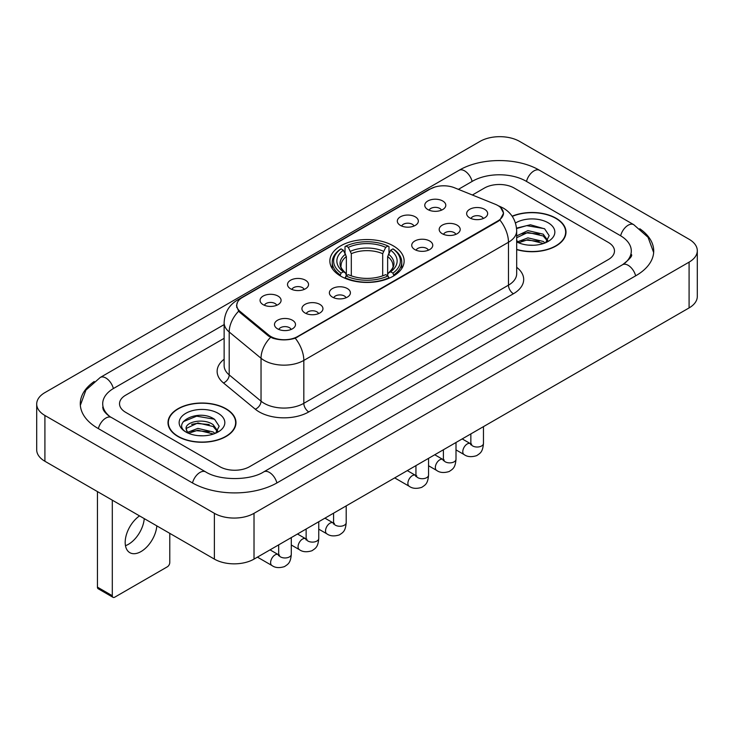 <?xml version="1.0" encoding="UTF-8"?>
<svg xmlns="http://www.w3.org/2000/svg" width="734" height="734" viewBox="0 0 734 734"><rect width="100%" height="100%" fill="white"/><g stroke="black" fill="none" stroke-linecap="round" stroke-linejoin="round"><path stroke-width="1.1" d="M393.259 245.835A37.14 21.442 0 0 0 352.788 241.183A37.14 21.442 0 0 0 329.86 261.001A37.14 21.442 0 0 0 340.741 276.158A37.14 21.442 0 0 0 381.212 280.81A37.14 21.442 0 0 0 404.14 261.001A37.14 21.442 0 0 0 393.259 245.835M400.397 225.411A10.515 6.065 180 0 1 398.314 223.686A10.515 6.065 180 0 1 401.792 216.145A10.515 6.065 180 0 1 415.261 216.824A10.515 6.065 180 0 1 417.352 223.686A10.515 6.065 180 0 1 400.397 225.411M413.985 226.035A6.303 3.642 0 0 0 412.288 224.265A6.303 3.642 0 0 0 406.076 223.338A6.303 3.642 0 0 0 401.682 226.035M290.591 288.801A10.515 6.065 180 0 1 288.508 287.086A10.515 6.065 180 0 1 291.985 279.544A10.515 6.065 180 0 1 305.454 280.223A10.515 6.065 180 0 1 307.546 287.086A10.515 6.065 180 0 1 290.591 288.801M304.179 289.435A6.303 3.642 0 0 0 302.481 287.664A6.303 3.642 0 0 0 296.27 286.737A6.303 3.642 0 0 0 291.875 289.435M263.139 304.656A10.515 6.065 180 0 1 261.056 302.94A10.515 6.065 180 0 1 264.534 295.398A10.515 6.065 180 0 1 278.002 296.068A10.515 6.065 180 0 1 280.094 302.94A10.515 6.065 180 0 1 263.139 304.656M276.727 305.28A6.303 3.642 0 0 0 275.03 303.509A6.303 3.642 0 0 0 268.818 302.582A6.303 3.642 0 0 0 264.414 305.28M427.849 209.557A10.515 6.065 180 0 1 425.766 207.841A10.515 6.065 180 0 1 429.243 200.299A10.515 6.065 180 0 1 442.712 200.978A10.515 6.065 180 0 1 444.804 207.841A10.515 6.065 180 0 1 427.849 209.557M441.437 210.19A6.303 3.642 0 0 0 439.739 208.41A6.303 3.642 0 0 0 433.528 207.493A6.303 3.642 0 0 0 429.133 210.19M442.272 233.733A10.515 6.065 180 0 1 440.18 232.017A10.515 6.065 180 0 1 443.666 224.476A10.515 6.065 180 0 1 457.135 225.155A10.515 6.065 180 0 1 459.218 232.017A10.515 6.065 180 0 1 442.272 233.733M455.851 234.366A6.303 3.642 0 0 0 454.162 232.586A6.303 3.642 0 0 0 447.951 231.669A6.303 3.642 0 0 0 443.547 234.366M414.82 249.578A10.515 6.065 180 0 1 412.728 247.863A10.515 6.065 180 0 1 416.215 240.321A10.515 6.065 180 0 1 429.684 241A10.515 6.065 180 0 1 431.766 247.863A10.515 6.065 180 0 1 414.82 249.578M428.399 250.211A6.303 3.642 0 0 0 426.711 248.441A6.303 3.642 0 0 0 420.499 247.514A6.303 3.642 0 0 0 416.095 250.211M332.465 297.132A10.515 6.065 180 0 1 330.373 295.417A10.515 6.065 180 0 1 333.86 287.866A10.515 6.065 180 0 1 347.329 288.545A10.515 6.065 180 0 1 349.412 295.417A10.515 6.065 180 0 1 332.465 297.132M346.044 297.756A6.303 3.642 0 0 0 344.356 295.986A6.303 3.642 0 0 0 338.145 295.059A6.303 3.642 0 0 0 333.741 297.756M305.014 312.978A10.515 6.065 180 0 1 302.922 311.262A10.515 6.065 180 0 1 306.408 303.72A10.515 6.065 180 0 1 319.877 304.399A10.515 6.065 180 0 1 321.96 311.262A10.515 6.065 180 0 1 305.014 312.978M318.593 313.611A6.303 3.642 0 0 0 316.904 311.831A6.303 3.642 0 0 0 310.693 310.913A6.303 3.642 0 0 0 306.289 313.611M277.562 328.832A10.515 6.065 180 0 1 275.47 327.107A10.515 6.065 180 0 1 278.957 319.565A10.515 6.065 180 0 1 292.426 320.244A10.515 6.065 180 0 1 294.508 327.107A10.515 6.065 180 0 1 277.562 328.832M291.141 329.456A6.303 3.642 0 0 0 289.453 327.685A6.303 3.642 0 0 0 283.241 326.758A6.303 3.642 0 0 0 278.837 329.456M469.723 217.888A10.515 6.065 180 0 1 467.641 216.163A10.515 6.065 180 0 1 471.118 208.621A10.515 6.065 180 0 1 484.587 209.3A10.515 6.065 180 0 1 486.67 216.163A10.515 6.065 180 0 1 469.723 217.888M483.311 218.512A6.303 3.642 0 0 0 481.614 216.741A6.303 3.642 0 0 0 475.403 215.814A6.303 3.642 0 0 0 470.999 218.512M495.294 204.272A18.919 10.927 180 0 1 497.817 205.492A18.919 10.927 180 0 1 503.359 213.218A18.919 10.927 180 0 1 497.817 220.943L297.628 336.521A18.919 10.927 180 0 1 268.745 335.062L240.174 311.51A18.919 10.927 180 0 1 236.761 305.243A18.919 10.927 180 0 1 242.303 297.518L430.252 189.005A18.919 10.927 180 0 1 454.493 187.776L495.294 204.272M516.681 249.615A33.984 19.625 0 0 0 565.997 232.1A33.984 19.625 0 0 0 556.042 218.227A33.984 19.625 0 0 0 512.13 216.191M226.026 408.765A33.984 19.625 0 0 0 188.987 404.507A33.984 19.625 0 0 0 168.003 422.637A33.984 19.625 0 0 0 177.958 436.51A33.984 19.625 0 0 0 214.998 440.767A33.984 19.625 0 0 0 235.981 422.637A33.984 19.625 0 0 0 226.026 408.765M168.352 424.408A33.984 19.625 0 0 0 168.233 424.922M500.652 207.584L503.607 213.108L499.9 220.035L498.065 221.365L295.252 338.19C287.746 340.448 280.25 340.448 272.754 338.19L268.497 336.034L239.926 312.482L238.66 311.188L236.513 305.739L237.477 302.252M219.833 466.696A21.02 12.139 0 0 0 249.56 466.696L608.321 259.57A21.02 12.139 0 0 0 614.477 250.982A21.02 12.139 0 0 0 608.321 242.403L514.167 188.042A21.02 12.139 0 0 0 484.44 188.042L472.375 195.005L484.44 188.042A21.02 12.139 0 0 1 514.167 188.042L608.321 242.403A21.02 12.139 0 0 1 614.477 250.982A21.02 12.139 0 0 1 608.321 259.57L249.56 466.696A21.02 12.139 0 0 1 219.833 466.696L125.679 412.334L219.833 466.696M224.136 338.328L125.679 395.176A21.02 12.139 0 0 0 119.523 403.755A21.02 12.139 0 0 0 125.679 412.334A21.02 12.139 0 0 1 119.523 403.755A21.02 12.139 0 0 1 125.679 395.176L224.136 338.328M235.742 424.922A33.984 19.625 0 0 0 235.632 424.408M565.767 234.394A33.984 19.625 0 0 0 565.648 233.871M516.681 249.386A33.636 19.423 0 0 0 565.648 232.1A33.636 19.423 0 0 0 555.794 218.374A33.636 19.423 0 0 0 512.259 216.383M528.214 245.11L533.49 245.266M517.709 241.752L527.911 237.862L543.206 241.44L545.059 242.926M518.654 242.734L527.911 239.679L543.536 243.486M516.681 240.128A15.836 9.147 0 0 0 518.791 242.862M516.681 235.908L527.911 230.595L543.206 234.174L547.757 240.458M516.681 237.724L527.911 232.412L543.206 235.99L547.399 240.936M516.681 241.881A22.846 13.194 0 0 0 548.16 241.431A22.846 13.194 0 0 0 548.16 222.778A22.846 13.194 0 0 0 515.47 223.008M545.601 242.706L549.179 235.678L544.656 228.852L530.416 224.769L516.543 228.118M517.874 242.459L516.681 241.202M516.58 228.558L526.663 225.641L544.344 228.65M521.626 233.825L526.663 232.907L539.288 233.99M521.626 241.091L526.663 240.174L539.288 241.257M178.206 436.372A33.636 19.423 0 0 0 214.86 440.583A33.636 19.423 0 0 0 235.632 422.637A33.636 19.423 0 0 0 225.778 408.902A33.636 19.423 0 0 0 189.115 404.691A33.636 19.423 0 0 0 168.352 422.637A33.636 19.423 0 0 0 178.206 436.372M198.189 435.647L203.474 435.803M187.693 432.289L197.896 428.399L213.19 431.977L215.044 433.464M188.629 433.271L197.896 430.216L213.521 434.023M187.849 432.996L186.216 429.161A15.836 9.147 0 0 0 188.766 433.39M217.741 430.996L213.19 424.711C203.685 417.618 184.124 421.995 186.216 429.161L186.152 428.463M186.252 429.381L186.693 428.206L197.896 422.949L213.19 426.527L217.383 431.473M215.585 433.234L219.163 426.215L214.631 419.389C198.602 407.865 170.123 423.05 186.574 432.363L187.39 432.858M218.145 413.306A22.846 13.194 0 0 0 185.84 413.306A22.846 13.194 0 0 0 185.84 431.968A22.846 13.194 0 0 0 218.145 431.959A22.846 13.194 0 0 0 218.145 413.306M183.234 421.683L196.648 416.178L214.328 419.187M191.611 424.353L196.648 423.445L209.263 424.527M191.611 431.62L196.648 430.711L209.263 431.794M340.071 275.764L341.062 273.112A33.36 19.258 0 0 1 341.062 248.881L343.356 250.211A30.131 17.396 0 0 0 343.356 271.782L345.622 273.076L346.356 275.773M346.356 274.672L346.356 256.561L343.356 250.211M345.026 253.083L345.026 246.596L346.017 246.028A33.36 19.258 0 0 1 387.983 246.028L385.689 247.349A30.131 17.396 0 0 0 348.311 247.349L351.311 253.698L351.311 275.846M382.689 275.846L382.689 253.698L385.689 247.349M345.026 277.691A34.755 20.066 0 0 0 388.974 277.691L387.983 275.966A33.36 19.258 0 0 1 346.017 275.966L345.026 278.287M388.974 278.287L388.974 277.691M341.062 248.881L340.071 249.45A34.755 20.066 0 0 0 332.245 262.139A34.755 20.066 0 0 0 340.071 274.828M387.983 246.028L388.974 246.596L388.974 253.083M346.017 275.966L348.311 274.644A30.131 17.396 0 0 0 385.689 274.644L387.983 275.966M343.356 271.782L341.062 273.112M348.311 247.349L346.017 246.028M345.622 254.111A26.956 15.561 0 0 0 345.622 273.076L345.751 273.158C341.925 269.451 340.365 266.937 341.071 265.616A25.929 14.974 0 0 1 346.356 256.561M393.929 274.828A34.755 20.066 0 0 0 401.755 262.139A34.755 20.066 0 0 0 393.929 249.45L392.938 248.881A33.36 19.258 0 0 1 392.938 273.112L393.929 275.764M392.938 273.112L390.644 271.782A30.131 17.396 0 0 0 390.644 250.211L392.938 248.881M390.644 250.211L387.644 256.561L387.644 274.672L388.378 273.076L390.644 271.782M387.644 256.561A25.929 14.974 0 0 1 392.929 265.616C393.635 266.947 392.075 269.461 388.249 273.158L388.378 273.076A26.956 15.561 0 0 0 388.378 254.111M387.644 275.773L387.644 274.672M144.249 518.617A22.424 12.946 -60 0 1 128.468 544.289A22.424 12.946 -60 0 1 125.468 545.692M139.533 515.892A22.424 12.946 120 0 0 126.12 535.664A22.424 12.946 120 0 0 129.826 552.665A22.424 12.946 120 0 0 141.038 551.555A22.424 12.946 120 0 0 156.828 525.874M112.302 595.724A3.505 2.018 120 0 0 113.027 597.329L98.163 588.741A3.505 2.018 -60 0 1 97.439 587.136L112.302 595.724L112.302 500.166M97.439 491.587L97.439 587.136M113.027 597.329A3.505 2.018 120 0 0 114.779 597.155L167.306 566.831A3.505 2.018 120 0 0 169.783 562.538L169.783 533.352M624.304 263.634A37.838 21.846 0 0 0 631.295 250.982A37.838 21.846 0 0 0 620.212 235.531L526.067 181.179A37.838 21.846 0 0 0 472.549 181.179L458.392 189.354M224.136 324.602L113.788 388.304A37.838 21.846 0 0 0 102.705 403.755A37.838 21.846 0 0 0 109.696 416.407M214.383 513.323A28.03 16.185 0 0 0 254.019 513.323L689.088 262.139A28.03 16.185 0 0 0 697.3 250.698A28.03 16.185 0 0 0 689.088 239.256L519.617 141.414A28.03 16.185 0 0 0 479.981 141.414L44.912 392.598A28.03 16.185 0 0 0 36.7 404.039A28.03 16.185 0 0 0 44.912 415.481L214.383 513.323L214.383 559.106A28.03 16.185 0 0 0 254.019 559.106L689.088 307.913A28.03 16.185 0 0 0 697.3 296.472L697.3 250.698M36.7 404.039L36.7 449.814A28.03 16.185 0 0 0 44.912 461.264L214.383 559.106M94.218 381.506A60.271 34.792 0 0 0 80.281 403.755A60.271 34.792 0 0 0 97.934 428.362L192.079 482.715A60.271 34.792 0 0 0 277.314 482.715L636.066 275.589A60.271 34.792 0 0 0 653.719 250.982A60.271 34.792 0 0 0 639.782 228.733M240.174 311.51L240.174 312.684M268.745 335.062L268.745 336.236M297.628 336.521L297.628 337.089M497.817 220.943L497.817 221.503M516.681 267.314A35.039 20.231 180 0 1 513.424 293.756L308.775 411.912A7.01 4.046 60 0 1 303.821 403.324L508.469 285.168A28.03 16.185 0 0 0 516.681 273.727L516.681 230.815A28.03 16.185 180 0 1 508.469 242.257A24.525 14.157 -120 0 0 499.9 220.035M308.775 411.912A35.039 20.231 180 0 1 259.221 411.912A35.039 20.231 180 0 1 255.294 409.205L223.466 382.955A35.039 20.231 180 0 1 224.136 359.22M264.176 403.324A28.03 16.185 0 0 0 303.821 403.324L303.821 360.412A28.03 16.185 180 0 1 264.176 360.412A28.03 16.185 180 0 1 261.038 358.247L229.201 331.997A28.03 16.185 180 0 1 224.136 322.721L224.136 365.633A28.03 16.185 0 0 0 229.201 374.918L261.038 401.168A28.03 16.185 0 0 0 264.176 403.324M516.681 230.815C516.204 220.732 511.781 213.181 503.396 208.144L499.854 206.419A24.525 11.487 112 0 0 498.808 206.116M295.252 338.19A24.525 14.157 60 0 1 303.821 360.412L508.469 242.257L508.469 285.168A7.01 4.046 60 0 0 513.424 293.756M240.064 299.068A24.525 14.157 -120 0 0 237.421 300.05C229.036 305.087 224.604 312.638 224.136 322.721M237.421 300.05L428.445 189.767A24.525 14.157 60 0 1 430.298 188.977M238.66 311.188A24.525 16.405 129.5 0 0 229.201 331.997L229.201 374.918A7.01 4.688 -50.5 0 1 223.466 382.955M270.589 337.337A24.525 16.405 129.5 0 0 261.038 358.247L261.038 401.168A7.01 4.688 -50.5 0 1 255.294 409.205M382.689 253.698A25.929 14.974 0 0 0 351.311 253.698M383.423 251.248A26.956 15.561 0 0 0 350.577 251.248M483.458 426.637L483.458 443.382A6.303 3.642 180 0 1 481.33 446.116A6.303 3.642 180 0 1 472.696 445.96A6.303 3.642 180 0 1 470.852 443.382L470.65 444.74L471.21 444.281M483.458 443.382C482.743 452.272 480.183 453.227 476.66 455.649C471.448 457.264 467.255 456.906 464.09 454.566A6.303 3.642 -60 0 1 463.126 449.511A6.303 3.642 -60 0 1 467.246 443.951A6.303 3.642 -60 0 1 467.521 443.804A6.303 3.642 -60 0 1 470.402 443.639L471.678 444.143M456.007 442.483L456.007 459.227A6.303 3.642 180 0 1 453.878 461.961A6.303 3.642 180 0 1 445.244 461.805A6.303 3.642 180 0 1 443.4 459.227L443.189 460.594L443.758 460.126M456.007 459.227C455.291 468.127 452.731 469.072 449.208 471.503C443.997 473.118 439.804 472.751 436.638 470.411A6.303 3.642 -60 0 1 435.675 465.356A6.303 3.642 -60 0 1 439.794 459.805A6.303 3.642 -60 0 1 440.07 459.649A6.303 3.642 -60 0 1 442.941 459.493L444.226 459.998M428.555 458.337L428.555 475.081A6.303 3.642 180 0 1 426.417 477.806A6.303 3.642 180 0 1 417.793 477.651A6.303 3.642 180 0 1 415.939 475.081L415.738 476.439L416.306 475.971M428.555 475.081C427.839 483.972 425.28 484.926 421.756 487.348C416.545 488.963 412.352 488.605 409.187 486.266A6.303 3.642 -60 0 1 408.223 481.21A6.303 3.642 -60 0 1 412.343 475.65A6.303 3.642 -60 0 1 412.618 475.504A6.303 3.642 -60 0 1 415.49 475.338L416.774 475.843M346.2 505.882L346.2 522.626A6.303 3.642 180 0 1 344.062 525.361A6.303 3.642 180 0 1 335.438 525.205A6.303 3.642 180 0 1 333.585 522.626L333.383 523.993L333.952 523.525M346.2 522.626C345.485 531.517 342.925 532.471 339.402 534.903C334.19 536.508 329.997 536.15 326.832 533.811A6.303 3.642 -60 0 1 325.868 528.755A6.303 3.642 -60 0 1 329.988 523.195A6.303 3.642 -60 0 1 330.263 523.048A6.303 3.642 -60 0 1 333.135 522.883L334.42 523.397M318.749 521.727L318.749 538.481A6.303 3.642 180 0 1 316.611 541.206A6.303 3.642 180 0 1 307.986 541.05A6.303 3.642 180 0 1 306.133 538.481L305.931 539.839L306.5 539.371M318.749 538.481C318.033 547.371 315.473 548.316 311.95 550.748C306.739 552.363 302.546 551.996 299.38 549.656A6.303 3.642 -60 0 1 298.408 544.61A6.303 3.642 -60 0 1 302.536 539.05A6.303 3.642 -60 0 1 302.812 538.894A6.303 3.642 -60 0 1 305.683 538.738L306.968 539.242M291.297 537.582L291.297 554.326A6.303 3.642 180 0 1 289.159 557.06A6.303 3.642 180 0 1 280.535 556.904A6.303 3.642 180 0 1 278.681 554.326L278.48 555.684L279.048 555.225M291.297 554.326C290.581 563.217 288.022 564.171 284.489 566.602C279.287 568.208 275.094 567.85 271.929 565.51A6.303 3.642 -60 0 1 270.956 560.455A6.303 3.642 -60 0 1 275.085 554.895A6.303 3.642 -60 0 1 275.36 554.748A6.303 3.642 -60 0 1 278.232 554.583L279.516 555.087M276.892 482.954A11.212 6.478 -120 0 0 263.772 471.861C249.991 480.779 219.402 480.779 205.612 471.861L111.467 417.508C110.348 417.096 104.889 413.37 103.173 409.425L102.705 407.187M192.501 482.954A11.212 6.478 -60 0 1 200.006 472.421A11.212 6.478 -60 0 1 205.612 471.861M98.356 428.601A11.212 6.478 -60 0 1 105.861 418.059A11.212 6.478 -60 0 1 111.467 417.508M80.345 405.333L85.924 390.084L100.255 377.45A11.212 6.478 60 0 1 113.366 388.552M100.255 377.45L459.016 170.325A11.212 6.478 60 0 1 472.127 181.426M459.016 170.325C480.88 157.315 517.727 157.315 539.6 170.325A11.212 6.478 120 0 0 533.994 170.884A11.212 6.478 120 0 0 526.489 181.426M653.655 252.56L648.076 237.321L633.745 224.677A11.212 6.478 120 0 0 628.139 225.237A11.212 6.478 120 0 0 620.634 235.779M635.644 275.828A11.212 6.478 -120 0 0 622.533 264.735L263.772 471.861M254.019 559.106L254.019 513.323M44.912 461.264L44.912 415.481M689.088 307.913L689.088 262.139M236.761 305.243L236.761 307.564M503.359 213.218L503.359 214.888M428.445 189.767L434.849 187.051M499.854 206.419L498.331 205.804M565.648 234.917L565.648 232.1M235.632 425.445L235.632 422.637M168.352 425.445L168.352 422.637M332.245 268.552L332.245 262.139M401.755 268.552L401.755 262.139M464.09 454.566L456.007 449.896M470.852 433.913L470.852 443.382M470.402 443.639L462.2 438.914M436.638 470.411L428.555 465.751M443.4 449.768L443.4 459.227M442.941 459.493L434.748 454.759M409.187 486.266L394.681 477.889M415.939 465.613L415.939 475.081M415.49 475.338L407.297 470.604M326.832 533.811L318.749 529.15M333.585 513.167L333.585 522.626M333.135 522.883L324.942 518.158M299.38 549.656L291.297 544.995M306.133 529.012L306.133 538.481M305.683 538.738L297.49 534.003M271.929 565.51L257.423 557.134M278.681 544.867L278.681 554.326M278.232 554.583L270.039 549.858M631.295 254.414C632.855 255.551 629.937 258.992 622.533 264.735M539.6 170.325L633.745 224.677"/></g></svg>
